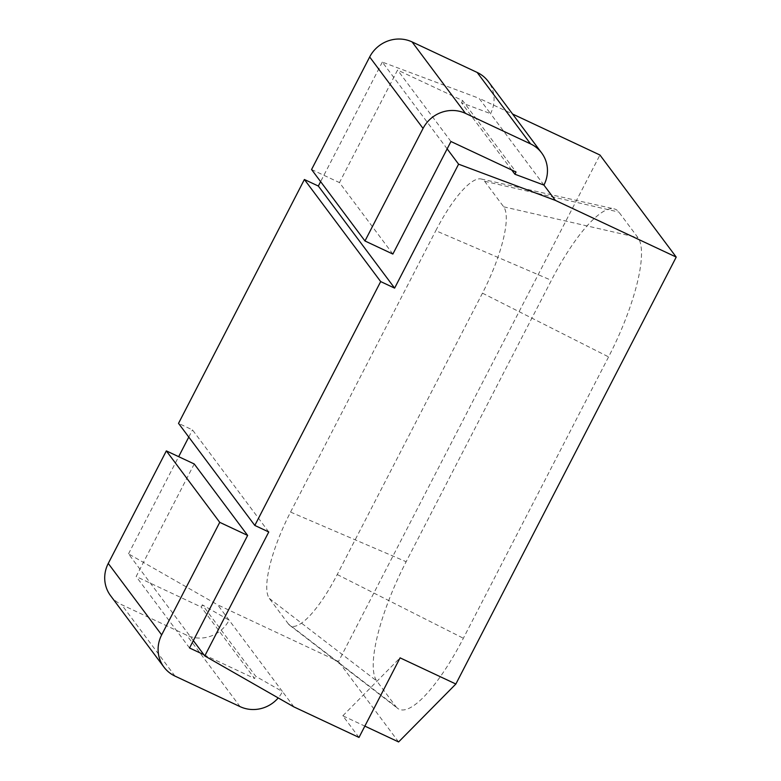 <?xml version="1.0" encoding="UTF-8"?>
<svg xmlns="http://www.w3.org/2000/svg" width="781" height="781" viewBox="0 0 781 781"><rect width="100%" height="100%" fill="white"/><g stroke="black" fill="none" stroke-linecap="round" stroke-linejoin="round"><path stroke-width="0.59" stroke-dasharray="3.9 2.93" d="M110.541 595.649A31.962 30.498 143.2 0 0 121.621 604.66L186.698 635.187A31.962 30.498 -36.8 0 0 229.097 620.153L202.347 604.855L255.748 676.307L282.497 691.605L217.655 604.836L338.505 661.527L599.945 155.009M293.939 706.922L282.497 691.605A31.962 30.498 -36.8 0 1 278.221 697.931M193.337 640.615L128.504 553.856L217.655 604.836M268.762 531.978L192.477 429.901L178.527 423.361M128.504 553.856L178.664 456.67M188.777 437.067L192.477 429.901M194.235 463.973L136.148 576.524L201.215 607.042M511.77 170.033L461.503 102.76L490.527 113.635L479.085 98.318L512.58 114.026M447.152 148.859L382.319 62.099L479.085 98.318M392.863 254.059L339.462 182.598L397.558 70.056L462.625 100.573L516.036 172.015M382.319 62.099L320.62 181.622M398.603 741.95L338.505 661.527M395.879 706.541A106.538 28.389 -64.9 0 0 397.617 708.328A106.538 28.389 -64.9 0 0 463.358 638.272L608.584 356.897A106.538 28.389 -64.9 0 0 637.921 237.59L618.855 212.071A106.538 28.389 -64.9 0 0 614.091 208.869A106.538 28.389 -64.9 0 0 551.376 280.34L406.149 561.715A106.538 28.389 -64.9 0 0 376.803 681.022L395.879 706.541L288.404 623.941A77.094 20.54 -64.9 0 0 289.653 625.23A77.094 20.54 -64.9 0 0 337.236 574.533L482.463 293.158A77.094 20.54 -64.9 0 0 503.696 206.819L484.62 181.299A77.094 20.54 -64.9 0 0 481.184 178.986A77.094 20.54 -64.9 0 0 435.788 230.707L551.376 280.34M359.006 737.44L342.83 715.787L364.854 726.115M543.927 185.087L490.527 113.635A31.962 30.498 143.2 0 0 488.232 81.439M288.404 623.941L269.328 598.422A77.094 20.54 -64.9 0 1 290.561 512.082L435.788 230.707M450.949 141.507L397.558 70.056M461.503 102.76L462.635 100.564M311.57 169.516L339.462 182.598M189.539 647.976L136.148 576.524M202.347 604.855L201.215 607.062L254.606 678.513L255.748 676.307M203.851 654.693L254.616 678.504M342.83 715.787L400.087 657.856M337.236 574.533L463.358 638.272M482.463 293.158L608.584 356.897M503.696 206.819L637.921 237.59M484.62 181.299L618.855 212.071M290.561 512.082L406.149 561.715M269.328 598.422L376.803 681.022M175.022 676.112L121.621 604.66M240.089 706.639L186.698 635.187M289.653 625.23L397.617 708.328M481.184 178.986L614.091 208.869"/><path stroke-width="1.17" d="M247.636 535.424L194.235 463.973L166.343 450.891L219.744 522.343L247.636 535.424L193.337 640.615L204.778 655.933L293.939 706.922L359.006 737.44L400.087 657.856L455.86 684.019L676.219 257.086L599.945 155.009L512.58 114.026M204.778 655.933L268.762 531.978L254.811 525.437L178.527 423.361L304.395 179.503L318.336 186.044L320.62 181.622M178.664 456.67L188.777 437.067M364.971 240.978L423.058 128.426L369.667 56.974L311.57 169.516L364.971 240.978L392.863 254.059L447.152 148.859L458.593 164.176L555.369 200.395L543.927 185.087A31.962 30.498 143.2 0 0 541.623 152.9A31.962 30.498 143.2 0 0 530.553 143.889L477.152 72.438A31.962 30.498 143.2 0 1 488.232 81.439L541.623 152.9M511.77 170.033L514.894 174.222L543.927 185.087M458.593 164.176L394.62 288.121L318.336 186.044M364.854 726.115L398.603 741.95L455.86 684.019M555.369 200.395L676.219 257.086M394.62 288.121L380.679 281.58L304.395 179.503M254.811 525.437L380.679 281.58M514.894 174.222L516.036 172.015L450.949 141.507L447.152 148.859M369.667 56.974A31.962 30.498 -36.8 0 1 412.075 41.91L477.152 72.438M423.058 128.426A31.962 30.498 -36.8 0 1 465.476 113.372L530.553 143.889M193.337 640.615L189.539 647.976L203.851 654.693M166.343 450.891L108.256 563.443A31.962 30.498 143.2 0 0 110.541 595.649L163.942 667.111A31.962 30.498 143.2 0 0 175.022 676.112L240.089 706.639A31.962 30.498 -36.8 0 0 278.221 697.931M219.744 522.343L161.657 634.894A31.962 30.498 143.2 0 0 163.942 667.111M465.476 113.372L412.075 41.91M161.657 634.894L108.256 563.443"/></g></svg>
